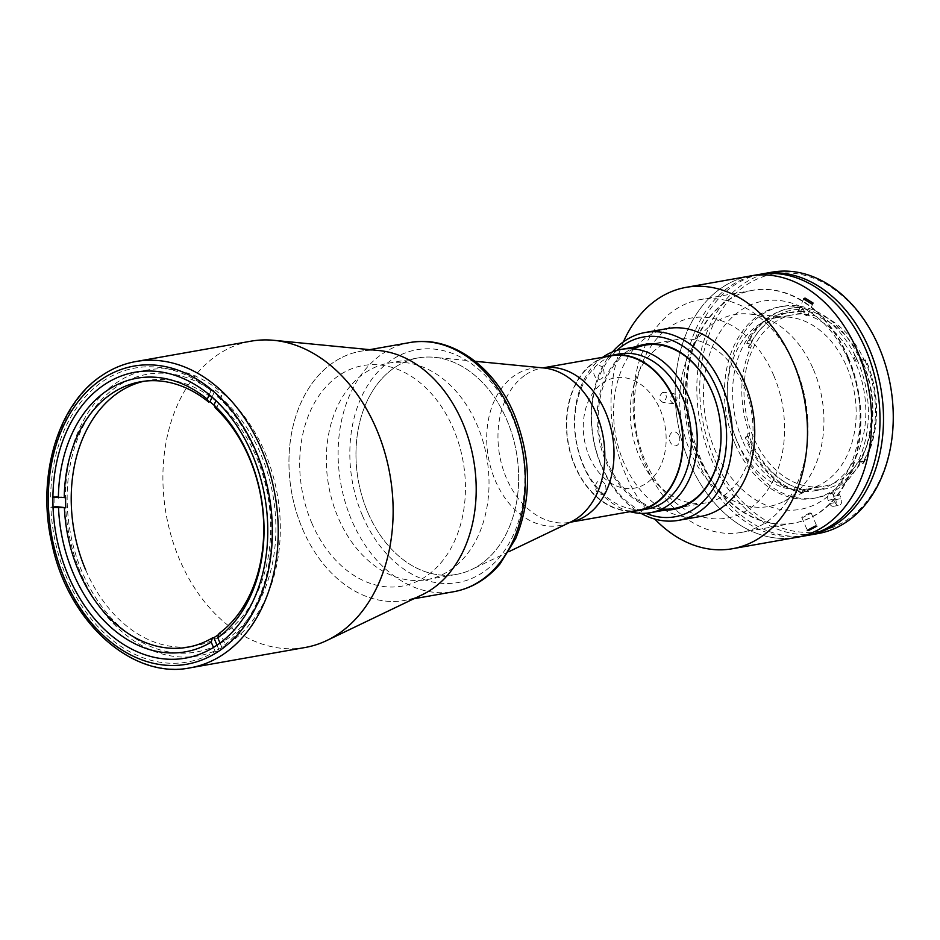 <?xml version="1.0" encoding="UTF-8"?>
<svg xmlns="http://www.w3.org/2000/svg" width="940" height="940" viewBox="0 0 940 940"><rect width="100%" height="100%" fill="white"/><g stroke="black" fill="none" stroke-linecap="round" stroke-linejoin="round"><path stroke-width="0.7" stroke-dasharray="4.7 3.53" d="M225.659 640.093A141.012 103.024 -100 0 0 260.768 454.032A141.012 103.024 -100 0 0 117.394 386.281A141.012 103.024 -100 0 0 82.273 572.331A141.012 103.024 -100 0 0 225.659 640.093M638.377 510.197A78.384 57.27 80 0 1 571.073 454.69A78.384 57.27 80 0 1 594.62 362.452A78.384 57.27 80 0 1 611.059 355.814M395.117 367.246A109.91 80.3 80 0 1 418.159 357.929A109.91 80.3 80 0 1 434.351 357.318A109.91 80.3 80 0 1 515.249 446.43A109.91 80.3 80 0 1 479.506 565.069A109.91 80.3 80 0 1 471.868 569.417A109.91 80.3 80 0 1 456.464 574.387A109.91 80.3 80 0 1 362.112 496.567A109.91 80.3 80 0 1 395.117 367.246M365.484 372.487A109.91 80.3 80 0 1 388.514 363.181A109.91 80.3 80 0 1 482.878 441.001A109.91 80.3 80 0 1 449.861 570.322A109.91 80.3 80 0 1 426.819 579.628A109.91 80.3 80 0 1 332.466 501.807A109.91 80.3 80 0 1 365.484 372.487M422.342 594.679A126.501 92.414 80 0 1 300.036 522.769A126.501 92.414 80 0 1 334.005 362.006A126.501 92.414 80 0 1 379.161 350.573M305.124 647.495A155.535 113.634 80 0 1 171.597 537.363A155.535 113.634 80 0 1 218.315 354.368A155.535 113.634 80 0 1 250.921 341.185M228.608 643.583A145.16 106.056 80 0 1 198.175 655.885A145.16 106.056 80 0 1 73.555 553.108A145.16 106.056 80 0 1 117.159 382.31A145.16 106.056 80 0 1 147.592 369.996A145.16 106.056 80 0 1 272.212 472.785A145.16 106.056 80 0 1 228.608 643.583M214.144 405.305A134.796 98.477 80 0 1 216.729 407.69L215.331 407.937M144.008 381.252A134.796 98.477 80 0 1 147.486 380.547A134.796 98.477 80 0 1 256.279 456.746A134.796 98.477 80 0 1 194.451 646.015A134.796 98.477 80 0 1 85.658 569.828M65.624 497.46L54.873 496.203L50.69 496.943L52.899 497.201M50.69 496.943A149.307 109.087 80 0 1 210.995 390.711L215.178 389.971L212.041 397.115M209.232 394.718L210.995 390.711M215.178 389.971A149.307 109.087 -100 0 1 221.899 395.869L216.729 407.69M221.899 395.869L217.716 396.61L215.942 400.675M217.716 396.61A149.307 109.087 80 0 1 221.77 647.131L225.953 646.391L220.371 633.313L218.985 633.56M220.019 643.019L221.77 647.131M217.011 645.169L219.384 650.739L215.201 651.479A149.307 109.087 80 0 1 50.866 507.201L55.049 506.46A149.307 109.087 -100 0 1 54.873 496.203M215.201 651.479L213.486 647.448M53.051 507.459L50.866 507.201M220.371 633.313A134.796 98.477 80 0 1 218.714 634.5M219.384 650.739A149.307 109.087 -100 0 0 225.953 646.391M744.139 386.363A82.955 60.606 80 0 1 706.093 502.841A82.955 60.606 80 0 1 639.141 455.959A82.955 60.606 80 0 1 677.188 339.481A82.955 60.606 80 0 1 744.139 386.363M630.011 511.666A82.955 60.606 80 0 1 583.376 465.817A82.955 60.606 80 0 1 602.693 357.294M619.354 353.922A78.807 57.575 -100 0 0 583.211 464.572A78.807 57.575 -100 0 0 646.814 509.116M605.254 356.836A78.807 57.575 -100 0 0 574.845 466.052A78.807 57.575 -100 0 0 632.561 511.219M603.304 369.385A7.05 5.146 80 0 1 601.553 378.691A7.05 5.146 80 0 1 594.386 375.307A7.05 5.146 80 0 1 596.136 366.001A7.05 5.146 80 0 1 603.304 369.385M679.056 435.89A7.05 5.146 80 0 1 677.293 445.196A7.05 5.146 80 0 1 670.126 441.8A7.05 5.146 80 0 1 671.889 432.506A7.05 5.146 80 0 1 679.056 435.89M605.172 484.852A7.05 5.146 80 0 1 603.421 494.158A7.05 5.146 80 0 1 596.242 490.774A7.05 5.146 80 0 1 598.005 481.468A7.05 5.146 80 0 1 605.172 484.852M589.274 456.488A55.989 40.902 -100 0 0 646.203 483.395A55.989 40.902 -100 0 0 660.15 409.511A55.989 40.902 -100 0 0 603.221 382.615A55.989 40.902 -100 0 0 589.274 456.488M302.504 528.903A126.501 92.414 -100 0 0 404.611 600.413A126.501 92.414 -100 0 0 462.633 422.788A126.501 92.414 -100 0 0 360.525 351.278A126.501 92.414 -100 0 0 302.504 528.903M311.692 522.816A111.989 81.815 -100 0 0 425.562 576.62A111.989 81.815 -100 0 0 453.444 428.875A111.989 81.815 -100 0 0 339.587 375.06A111.989 81.815 -100 0 0 311.692 522.816M367.752 512.265A109.91 80.3 -100 0 0 479.506 565.069A109.91 80.3 -100 0 0 506.872 420.062A109.91 80.3 -100 0 0 395.117 367.246A109.91 80.3 -100 0 0 367.752 512.265M748.839 436.219L749.086 436.113A2.068 1.516 -100 0 0 749.58 433.54A90.005 65.753 80 0 1 751.001 347.072A2.068 1.516 -100 0 0 750.602 344.334L747.982 344.663A2.068 1.516 80 0 1 748.499 347.506A90.005 65.753 80 0 1 790.235 312.315A90.005 65.753 80 0 1 802.49 311.728A2.068 1.516 80 0 1 800.88 309.601L803.406 309.342A2.068 1.516 -100 0 0 805.004 311.281A90.005 65.753 80 0 1 863.966 359.538A2.068 1.516 -100 0 0 865.94 360.514A91.873 67.116 80 0 1 866.562 361.959A91.873 67.116 80 0 1 863.602 461.552A2.068 1.516 -100 0 0 861.592 461.787A90.005 65.753 80 0 1 824.11 489.117A90.005 65.753 80 0 1 806.708 489.047A2.068 1.516 -100 0 0 805.157 490.586L802.631 491.209A2.068 1.516 80 0 1 804.205 489.493A90.005 65.753 80 0 1 748.957 438.698A90.005 65.753 80 0 1 747.065 433.986A2.068 1.516 80 0 1 746.454 436.642L748.839 436.219L746.348 437.171A93.941 68.632 -100 0 0 747.57 440.143A93.941 68.632 -100 0 0 803.677 492.865L805.016 490.786M863.461 463.173A93.941 68.632 -100 0 0 866.492 361.336A93.941 68.632 -100 0 0 865.846 359.867L863.555 360.889A2.068 1.516 80 0 1 861.451 359.985A90.005 65.753 80 0 1 862.873 363.193A90.005 65.753 80 0 1 859.078 462.233A2.068 1.516 80 0 1 861.205 462.116L863.59 461.693L863.461 463.173L862.344 463.373L861.205 462.116M863.555 363.968A87.103 63.638 80 0 1 823.605 486.262A87.103 63.638 80 0 1 753.304 437.03A87.103 63.638 80 0 1 793.254 314.736A87.103 63.638 80 0 1 863.555 363.968M846.823 366.929A87.103 63.638 80 0 1 818.317 485.639A87.103 63.638 80 0 1 806.873 489.223A87.103 63.638 80 0 1 736.572 439.99A87.103 63.638 80 0 1 776.522 317.697A87.103 63.638 80 0 1 788.507 317.132A87.103 63.638 80 0 1 846.823 366.929M813.5 369.632A97.466 71.205 80 0 1 781.61 502.477A97.466 71.205 80 0 1 690.125 451.4A97.466 71.205 80 0 1 748.252 313.913A97.466 71.205 80 0 1 813.5 369.632M742.259 439.873A90.005 65.753 80 0 1 783.537 313.502A90.005 65.753 80 0 1 856.187 364.379A90.005 65.753 80 0 1 814.898 490.751A90.005 65.753 80 0 1 742.259 439.873M802.631 491.209L802.56 493.065A93.941 68.632 80 0 1 746.454 440.343A93.941 68.632 80 0 1 745.232 437.37L746.454 436.642M802.56 493.065L803.677 492.865M734.88 443.41A97.255 71.052 80 0 1 779.483 306.851A97.255 71.052 80 0 1 857.985 361.818A97.255 71.052 80 0 1 813.382 498.388A97.255 71.052 80 0 1 734.88 443.41M737.665 442.916A97.255 71.052 80 0 1 782.28 306.358A97.255 71.052 80 0 1 860.782 361.324A97.255 71.052 80 0 1 816.167 497.895A97.255 71.052 80 0 1 737.665 442.916M713.742 457.416A130.648 95.445 80 0 1 746.278 285.043A130.648 95.445 80 0 1 879.123 347.823A130.648 95.445 80 0 1 846.587 520.196A130.648 95.445 80 0 1 713.742 457.416M771.916 272.177A132.716 96.961 -100 0 0 711.039 458.532A132.716 96.961 -100 0 0 818.164 533.556M806.649 535.577A132.716 96.961 80 0 1 701.275 460.259A132.716 96.961 80 0 1 760.413 274.233M828.199 500.233A4.77 3.49 80 0 1 830.384 493.535A4.77 3.49 80 0 1 834.238 496.226L835.672 499.587A4.77 3.49 80 0 1 833.475 506.284A4.77 3.49 80 0 1 829.632 503.582L828.199 500.233L833.768 499.246A4.77 3.49 80 0 1 835.966 492.548A4.77 3.49 80 0 1 839.808 495.239L841.241 498.599A4.77 3.49 80 0 1 839.056 505.297A4.77 3.49 80 0 1 835.202 502.595L833.768 499.246M856.199 361.782L853.414 355.25A4.148 3.032 -100 0 1 856.152 357.623A4.148 3.032 -100 0 1 856.199 361.782M745.232 437.37L746.348 437.171M805.157 490.586A91.873 67.116 80 0 1 749.086 436.113M747.911 343.3L746.795 343.5A93.941 68.632 80 0 1 789.553 308.438A93.941 68.632 80 0 1 800.774 307.721L801.891 307.521A93.941 68.632 -100 0 0 790.669 308.238A93.941 68.632 -100 0 0 747.911 343.3L750.367 344.24M803.265 309.178L801.891 307.521M750.602 344.334A91.873 67.116 80 0 1 803.406 309.342M863.555 360.889L865.846 359.867M864.73 360.067A93.941 68.632 80 0 1 862.344 463.373M758.65 274.515A132.716 96.961 -100 0 0 697.774 460.882A132.716 96.961 -100 0 0 804.899 535.906M750.284 275.996A132.716 96.961 -100 0 0 689.408 462.363A132.716 96.961 -100 0 0 796.533 537.386A132.716 96.961 -100 0 1 689.408 462.363A132.716 96.961 -100 0 1 750.284 275.996M848.221 357.106A118.205 86.362 -100 0 0 728.03 300.318A118.205 86.362 -100 0 0 698.596 456.276A118.205 86.362 -100 0 0 818.787 513.076A118.205 86.362 -100 0 0 848.221 357.106M848.714 360.854A105.762 77.268 -100 0 0 741.178 310.036A105.762 77.268 -100 0 0 714.835 449.579A105.762 77.268 -100 0 0 822.371 500.397A105.762 77.268 -100 0 0 848.714 360.854M667.553 328.542A95.398 69.689 -100 0 0 623.796 462.492A95.398 69.689 -100 0 0 700.793 516.413M623.408 341.843A132.716 96.961 -100 0 0 625.264 473.713A132.716 96.961 -100 0 0 654.769 519.068M612.492 351.913A95.398 69.689 -100 0 0 601.482 466.44A95.398 69.689 -100 0 0 641.057 513.369M616.945 350.373A91.251 66.658 -100 0 0 601.318 465.194A91.251 66.658 -100 0 0 645.768 513.275M636.157 346.743A83.778 61.206 -100 0 0 606.042 462.069A83.778 61.206 -100 0 0 665.062 510.103M633.584 348.881A82.955 60.606 -100 0 0 607.134 461.622A82.955 60.606 -100 0 0 661.913 508.975M662.911 392.238C658.388 396.433 658.447 399.853 663.076 402.485C667.435 398.266 667.388 394.859 662.911 392.238L673.663 393.496C678.128 396.104 678.175 399.524 673.827 403.754L663.076 402.485M673.827 403.754C669.186 401.122 669.127 397.702 673.663 393.496M799.834 309.871L798.459 310.717L806.567 315.781L807.965 314.877L799.834 309.871M795.357 366.471A118.205 86.362 -100 0 0 699.948 299.649A118.205 86.362 -100 0 0 645.733 465.629A118.205 86.362 -100 0 0 741.143 532.439A118.205 86.362 -100 0 0 795.357 366.471M847.668 357.212A118.205 86.362 -100 0 0 752.259 290.389A118.205 86.362 -100 0 0 698.044 456.37A118.205 86.362 -100 0 0 793.442 523.192A118.205 86.362 -100 0 0 847.668 357.212M809.751 512.97L801.714 517.223L803.183 517.317L811.255 513.146L809.751 512.97M773.702 375.401A101.614 74.237 -100 0 0 670.385 326.568A101.614 74.237 -100 0 0 645.075 460.647A101.614 74.237 -100 0 0 748.393 509.468A101.614 74.237 -100 0 0 773.702 375.401M525.895 374.613A78.384 57.27 80 0 1 542.333 367.975A78.384 57.27 80 0 1 542.874 367.881L543.602 367.951A79.794 58.303 80 0 0 515.12 375.154A79.794 58.303 80 0 0 493.688 476.58A79.794 58.303 80 0 0 570.839 521.935L569.64 522.346A78.384 57.27 80 0 1 502.348 466.851A78.384 57.27 80 0 1 525.895 374.613M190.221 667.823A155.535 113.634 80 0 1 56.706 557.702A155.535 113.634 80 0 1 103.424 374.696A155.535 113.634 80 0 1 136.03 361.512M362.499 515.743A118.205 86.362 -100 0 0 482.69 572.542A118.205 86.362 -100 0 0 512.124 416.573A118.205 86.362 -100 0 0 391.933 359.785A118.205 86.362 -100 0 0 362.499 515.743M409.699 342.583A126.501 92.414 -100 0 0 351.678 520.208A126.501 92.414 -100 0 0 453.773 591.707M861.451 359.985L863.966 359.538M805.004 311.281L802.49 311.728M748.499 347.506L751.001 347.072M749.58 433.54L747.065 433.986M834.238 496.226L839.808 495.239M829.632 503.582L835.202 502.595M835.672 499.587L841.241 498.599M804.205 489.493L806.708 489.047M861.592 461.787L859.078 462.233M475.123 361.289L434.351 357.318M388.514 363.181L418.159 357.929M426.819 579.628L456.464 574.387M508.81 551.698L471.868 569.417M185.626 658.106L198.175 655.885M135.043 372.216L147.592 369.996M140.507 381.781L147.486 380.547M187.483 647.249L194.451 646.015M706.093 502.841L674.086 508.505M677.188 339.481L645.181 345.145M413.8 598.78L404.611 600.413M369.714 349.656L360.525 351.278M806.873 489.223L823.605 486.262M818.317 485.639L781.61 502.477M783.537 313.502L790.235 312.315M779.483 306.851L782.28 306.358M830.384 493.535L835.966 492.548M833.475 506.284L839.056 505.297M813.382 498.388L816.167 497.895M803.806 489.493L806.309 489.047M789.553 308.438L790.669 308.238M859.947 461.599L862.462 461.152M814.898 490.751L824.11 489.117M788.507 317.132L748.252 313.913M776.522 317.697L793.254 314.736M863.096 361.078L865.599 360.643M752.259 290.389L699.948 299.649M798.459 310.717L803.641 298.908M801.714 517.223L807.295 530.289M811.255 513.146L816.837 526.224M807.965 314.877L813.135 303.068M793.442 523.192L741.143 532.439"/><path stroke-width="1.41" d="M611.059 355.814A78.384 57.27 80 0 1 678.351 411.321A78.384 57.27 80 0 1 654.804 503.546A78.384 57.27 80 0 1 638.377 510.197L570.169 522.252A78.384 57.27 80 0 0 586.078 515.707A78.384 57.27 80 0 0 609.731 423.834A78.384 57.27 80 0 0 542.874 367.881L611.059 355.814M273.822 340.315L379.161 350.573A126.501 92.414 80 0 1 472.28 453.139A126.501 92.414 80 0 1 431.131 589.686A126.501 92.414 80 0 1 422.342 594.679L326.92 640.457A155.535 113.634 80 0 1 305.124 647.495L190.221 667.823A155.535 113.634 80 0 0 222.827 654.639A155.535 113.634 80 0 0 269.545 471.645A155.535 113.634 80 0 0 136.03 361.512L250.921 341.185A155.535 113.634 80 0 1 273.822 340.315A155.535 113.634 80 0 1 388.314 466.428A155.535 113.634 80 0 1 337.719 634.312A155.535 113.634 80 0 1 326.92 640.457M216.059 645.803A145.16 106.056 80 0 1 185.626 658.106A145.16 106.056 80 0 1 61.006 555.317A145.16 106.056 80 0 1 104.61 384.519A145.16 106.056 80 0 1 135.043 372.216A145.16 106.056 80 0 1 259.663 475.005A145.16 106.056 80 0 1 216.059 645.803M52.899 497.201L65.624 497.46A134.796 98.477 80 0 0 65.788 507.718L53.051 507.459M64.237 497.707A134.796 98.477 80 0 1 140.507 381.781A134.796 98.477 80 0 1 208.609 402.026L207.293 399.147L209.232 394.718M214.144 405.305A134.796 98.477 80 0 0 209.996 401.779L208.609 402.026M215.942 400.675L214.026 405.046L215.331 407.937A134.796 98.477 80 0 1 249.312 457.98A134.796 98.477 80 0 1 218.985 633.56L217.786 637.79L220.019 643.019M85.658 569.828A134.796 98.477 80 0 1 144.008 381.252M213.486 647.448L211.218 642.138L212.417 637.908A134.796 98.477 80 0 1 187.483 647.249A134.796 98.477 80 0 1 78.678 571.062A134.796 98.477 80 0 1 64.402 507.964M211.218 642.138A138.944 101.508 80 0 1 73.273 573.294A138.944 101.508 80 0 1 58.538 508.094M58.374 497.848A138.944 101.508 80 0 1 207.293 399.147M209.996 401.779L212.041 397.115M214.026 405.046A138.944 101.508 80 0 1 217.786 637.79M217.011 645.169L213.815 637.661L212.417 637.908M218.714 634.5A134.796 98.477 80 0 1 213.815 637.661M65.788 507.718L55.049 506.46M602.693 357.294A82.955 60.606 80 0 1 621.422 349.351A82.955 60.606 80 0 1 688.374 396.234A82.955 60.606 80 0 1 650.327 512.711A82.955 60.606 80 0 1 630.011 511.666M632.561 511.219A78.807 57.575 -100 0 0 638.448 510.596L646.814 509.116A78.807 57.575 -100 0 0 682.957 398.466A78.807 57.575 -100 0 0 619.354 353.922L610.988 355.402A78.807 57.575 -100 0 0 605.254 356.836M638.448 510.596A78.807 57.575 -100 0 0 674.591 399.947A78.807 57.575 -100 0 0 610.988 355.402M808.4 535.283L818.164 533.556A132.716 96.961 -100 0 0 879.041 347.201A132.716 96.961 -100 0 0 771.916 272.177L762.152 273.904A132.716 96.961 80 0 1 869.277 348.928A132.716 96.961 80 0 1 808.4 535.283A132.716 96.961 80 0 1 806.649 535.577M760.413 274.233A132.716 96.961 80 0 1 762.152 273.904M654.769 519.068A132.716 96.961 -100 0 0 732.389 548.737L796.533 537.386A132.716 96.961 -100 0 0 857.409 351.02A132.716 96.961 -100 0 1 796.533 537.386L804.899 535.906A132.716 96.961 -100 0 0 865.775 349.539A132.716 96.961 -100 0 0 758.65 274.515L686.141 287.346A132.716 96.961 -100 0 0 623.408 341.843M857.409 351.02A132.716 96.961 -100 0 0 750.284 275.996A132.716 96.961 -100 0 1 857.409 351.02M641.057 513.369A95.398 69.689 -100 0 0 678.48 520.361L700.793 516.413A95.398 69.689 -100 0 0 744.539 382.474A95.398 69.689 -100 0 0 667.553 328.542L645.24 332.49A95.398 69.689 -100 0 0 612.492 351.913M732.389 548.737A132.716 96.961 -100 0 0 793.266 362.37A132.716 96.961 -100 0 0 686.141 287.346M678.48 520.361A95.398 69.689 -100 0 0 722.237 386.422A95.398 69.689 -100 0 0 645.24 332.49M645.768 513.275A91.251 66.658 -100 0 0 714.353 486.732A91.251 66.658 -100 0 0 716.82 388.655A91.251 66.658 -100 0 0 616.945 350.373M665.062 510.103A83.778 61.206 -100 0 0 712.097 391.78A83.778 61.206 -100 0 0 636.157 346.743M661.913 508.975A82.955 60.606 -100 0 0 712.132 392.027A82.955 60.606 -100 0 0 633.584 348.881M808.764 530.395L807.295 530.289L815.332 526.036L816.837 526.224L808.764 530.395M811.737 303.961L803.641 298.908L805.016 298.062L813.135 303.068L811.737 303.961M475.123 361.289L543.602 367.951A79.794 58.303 80 0 1 602.34 432.647A79.794 58.303 80 0 1 576.385 518.786A79.794 58.303 80 0 1 570.839 521.935L508.81 551.698M102.225 378.926A151.387 110.603 80 0 1 256.15 451.67A151.387 110.603 80 0 1 218.444 651.408A151.387 110.603 80 0 1 64.519 578.664A151.387 110.603 80 0 1 102.225 378.926M409.699 342.583C450.331 334.722 494.264 366.012 514.18 414.305C531.382 457.498 531.911 498.882 515.743 538.467L500.151 563.777C487.296 579.016 471.845 588.322 453.773 591.707A126.501 92.414 -100 0 0 511.795 414.082A126.501 92.414 -100 0 0 409.699 342.583L369.714 349.656M136.03 361.512C124.198 363.627 113.094 368.116 102.719 374.978C57.634 403.601 36.037 477.344 52.135 544.601C68.291 621.892 132.152 679.808 190.221 667.823M674.086 508.505L650.327 512.711M645.181 345.145L621.422 349.351M453.773 591.707L413.8 598.78"/></g></svg>
